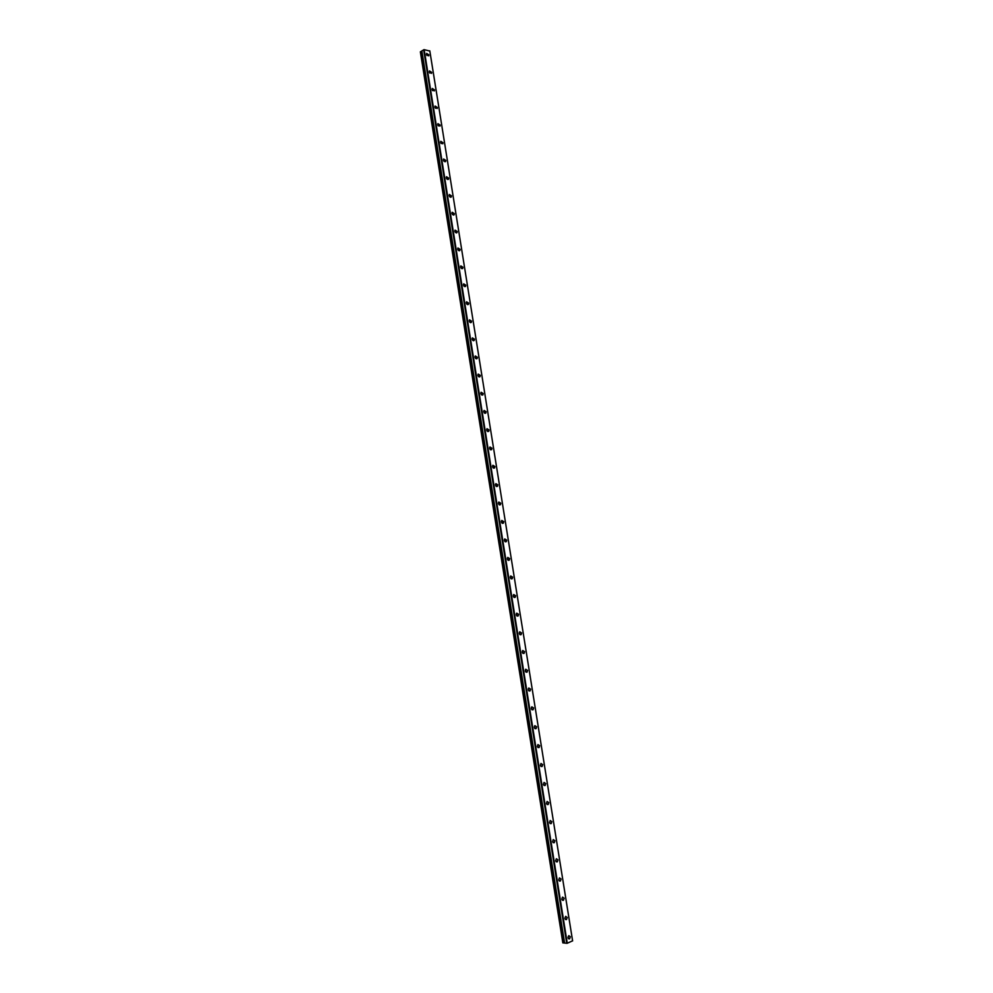 <?xml version="1.0" encoding="UTF-8"?>
<svg xmlns="http://www.w3.org/2000/svg" width="993" height="993" viewBox="0 0 993 993"><rect width="100%" height="100%" fill="white"/><g stroke="black" fill="none" stroke-linecap="round" stroke-linejoin="round"><path stroke-width="1.49" d="M568.033 937.764L568.778 935.642L570.317 936.784L569.572 938.894L568.033 937.764M564.943 918.438L565.662 916.353L567.214 917.495L566.494 919.58L564.943 918.438M561.852 899.161L562.547 897.101L564.136 898.243L563.428 900.291L561.852 899.161M558.761 879.91L559.444 877.899L561.057 879.041L560.362 881.052L558.761 879.91M555.683 860.72L556.353 858.722L557.979 859.864L557.309 861.862L555.683 860.72M552.617 841.555L553.262 839.594L554.913 840.748L554.268 842.697L552.617 841.555M549.551 822.44L550.184 820.503L551.847 821.658L551.227 823.582L549.551 822.44M546.498 803.362L547.106 801.463L548.794 802.605L548.186 804.504L546.498 803.362M543.444 784.321L544.04 782.447L545.753 783.601L545.157 785.475L543.444 784.321M540.403 765.318L540.974 763.48L542.712 764.635L542.128 766.472L540.403 765.318M537.362 746.364L537.921 744.551L539.671 745.718L539.112 747.518L537.362 746.364M534.333 727.447L534.879 725.66L536.642 726.826L536.108 728.601L534.333 727.447M534.445 726.268L534.544 728.092M531.305 708.568L531.838 706.817L533.626 707.984L533.092 709.734L531.305 708.568M531.416 707.426L531.54 709.25M528.288 689.725L528.797 688L530.61 689.179L530.101 690.892L528.288 689.725M528.388 688.608L528.537 690.445M525.285 670.92L525.769 669.232L527.593 670.412L527.109 672.1L525.285 670.92M525.371 669.841L525.545 671.678M522.268 652.165L522.752 650.502L524.589 651.681L524.118 653.344L522.268 652.165M522.355 651.11L522.554 652.947M519.277 633.447L519.736 631.809L521.598 632.988L521.139 634.626L519.277 633.447M519.351 632.417L519.575 634.254M516.286 614.754L516.72 613.153L518.607 614.332L518.16 615.945L516.286 614.754M516.348 613.773L516.596 615.598M513.294 596.11L513.729 594.534L515.615 595.726L515.193 597.314L513.294 596.11M513.344 595.155L513.629 596.979M510.315 577.516L510.725 575.952L512.636 577.156L512.227 578.708L510.315 577.516M510.365 576.585L510.663 578.398M507.336 558.947L507.746 557.408L509.67 558.625L509.26 560.151L507.336 558.947M507.373 558.054L507.708 559.853M504.37 540.415L504.754 538.914L506.703 540.13L506.306 541.632L504.37 540.415M504.407 539.571L504.754 541.359M501.403 521.933L501.788 520.444L503.749 521.673L503.364 523.15L501.403 521.933M501.428 521.114L501.813 522.889M498.449 503.476L498.821 502.024L500.795 503.252L500.422 504.705L498.449 503.476M498.474 502.694L498.871 504.456M495.495 485.068L495.855 483.641L497.841 484.869L497.493 486.297L495.495 485.068M495.507 484.323L495.929 486.074M492.553 466.698L492.9 465.283L494.899 466.524L494.564 467.939L492.553 466.698M492.565 465.99L493 467.715M489.623 448.364L489.946 446.974L491.969 448.215L491.634 449.606L489.623 448.364M489.623 447.694L490.083 449.407M486.682 430.068L487.004 428.703L489.04 429.957L488.717 431.322L486.682 430.068M486.682 429.435L487.166 431.123M483.765 411.797L484.075 410.457L486.111 411.723L485.8 413.063L483.765 411.797M483.752 411.214L484.249 412.877M480.835 393.576L481.146 392.26L483.194 393.526L482.896 394.854L480.835 393.576M480.823 393.029L481.344 394.68M477.931 375.391L478.216 374.1L480.289 375.379L479.991 376.682L477.931 375.391M477.906 374.882L478.44 376.508M475.014 357.244L475.299 355.966L477.385 357.257L477.099 358.535L475.014 357.244M475.002 356.772L475.548 358.374M472.122 339.134L472.383 337.881L474.48 339.184L474.207 340.438L472.122 339.134M472.097 338.712L472.656 340.276M469.217 321.062L469.478 319.833L471.588 321.136L471.327 322.377L469.217 321.062M469.192 320.677L469.776 322.216M466.338 303.026L466.586 301.81L468.696 303.138L468.448 304.354L466.338 303.026M466.3 302.691L466.884 304.193M463.446 285.028L463.694 283.837L465.816 285.165L465.568 286.369L463.446 285.028M463.421 284.73L464.016 286.207M460.566 267.067L460.802 265.888L462.937 267.229L462.701 268.408L460.566 267.067M460.541 266.819L461.149 268.259M457.699 249.144L457.922 247.989L460.069 249.342L459.846 250.497L457.699 249.144M457.674 248.933L458.282 250.348M454.831 231.257L455.055 230.115L457.214 231.481L456.991 232.623L454.831 231.257M454.819 231.096L455.415 232.461M451.976 213.408L452.187 212.279L454.347 213.656L454.136 214.786L451.976 213.408M451.952 213.296L452.56 214.612M449.121 195.596L449.32 194.491L451.492 195.869L451.294 196.974L449.121 195.596M449.109 195.522L449.705 196.813M446.267 177.809L446.465 176.729L448.65 178.119L448.451 179.212L446.267 177.809L446.862 179.038M443.424 160.072L443.623 159.004L445.807 160.407L445.621 161.474L443.424 160.072M443.437 160.109L444.02 161.288M440.594 142.359L440.78 141.304L442.977 142.731L442.791 143.786L440.594 142.359M440.607 142.458L441.177 143.588M437.764 124.696L437.938 123.653L440.147 125.081L439.973 126.123L437.764 124.696M437.789 124.833L438.347 125.912M434.934 107.058L435.108 106.04L437.33 107.48L437.156 108.51L434.934 107.058M434.971 107.256L435.517 108.274M432.116 89.457L432.278 88.451L434.512 89.904L434.338 90.922L432.116 89.457M432.166 89.718L432.687 90.673M429.299 71.893L429.46 70.9L431.694 72.377L431.533 73.37L429.299 71.893M429.373 72.216L429.857 73.097M426.494 54.367L426.642 53.386L428.889 54.876L428.728 55.856L426.494 54.367M426.593 54.764L427.04 55.558M464.873 286.642L465.568 286.369M462.006 268.706L462.701 268.408M459.151 250.807L459.846 250.497M424.172 49.65L421.826 50.879L564.583 943.089L567.276 943.263L572.601 940.805L429.832 51.053L424.172 49.65L567.276 943.263M421.926 51.499L420.387 51.984L562.82 942.779L564.508 942.667M421.826 50.879L564.607 943.114L421.851 50.842M537.685 745.793L537.561 746.984M540.713 764.684L540.577 765.901M543.742 783.626L543.605 784.867M546.783 802.605L546.646 803.871M549.837 821.621L549.688 822.912M552.89 840.674L552.729 841.99M555.943 859.777L555.795 861.117M559.022 878.904L558.848 880.27M562.088 898.082L561.926 899.472M565.166 917.309L564.992 918.711M568.257 936.56L568.083 937.988M429.795 50.842L572.613 940.942M420.399 51.748L562.894 942.928M421.628 51.462L564.21 942.779M423.663 49.737L566.742 943.35M420.747 51.524L563.304 942.978M420.858 51.499L563.428 942.965M421.317 51.425L563.912 942.878M421.429 51.425L564.024 942.854M445.621 161.474L445.001 161.797M448.451 179.212L447.818 179.522M451.294 196.974L450.636 197.297M454.136 214.786L453.466 215.096M456.991 232.623L456.296 232.933M468.448 304.354L467.678 304.652M471.327 322.377L470.545 322.675M474.207 340.438L473.413 340.723M477.099 358.535L476.28 358.821M479.991 376.682L479.16 376.955M482.896 394.854L482.039 395.127M485.8 413.063L484.932 413.324M488.717 431.322L487.824 431.57M491.634 449.606L490.728 449.854M494.564 467.939L493.633 468.175M497.493 486.297L496.55 486.533M500.422 504.705L499.467 504.928M503.364 523.15L502.396 523.348M506.306 541.632L505.338 541.83M509.26 560.151L508.267 560.337M512.227 578.708L511.221 578.882M515.193 597.314L514.175 597.463M518.16 615.945L517.13 616.094M521.139 634.626L520.096 634.75M524.118 653.344L523.075 653.456M527.109 672.1L526.054 672.199M530.101 690.892L529.046 690.979M533.092 709.734L532.037 709.796M536.108 728.601L535.041 728.663M539.112 747.518L538.045 747.555M542.128 766.472L541.061 766.497M545.157 785.475L544.09 785.475M548.186 804.504L547.118 804.504M551.227 823.582L550.147 823.557M554.268 842.697L553.2 842.66M557.309 861.862L556.254 861.8M560.362 881.052L559.307 880.99M563.428 900.291L562.373 900.217M566.494 919.58L565.451 919.481M569.572 938.894L568.53 938.782"/></g></svg>
